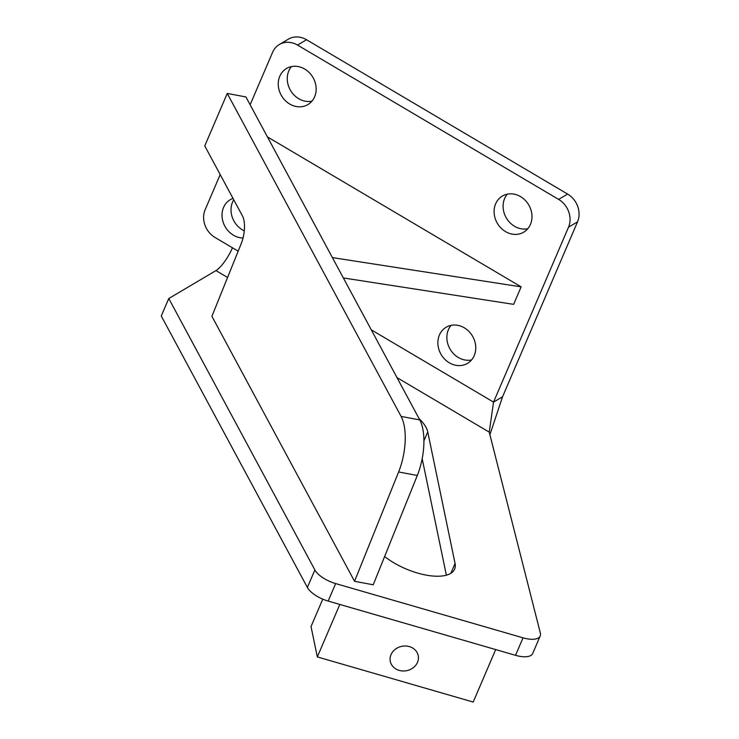 <?xml version="1.0" encoding="UTF-8"?>
<svg xmlns="http://www.w3.org/2000/svg" width="739" height="739" viewBox="0 0 739 739"><rect width="100%" height="100%" fill="white"/><g stroke="black" fill="none" stroke-linecap="round" stroke-linejoin="round"><path stroke-width="1.11" d="M419.78 419.928L245.921 96.948L227.252 93.437L204.758 145.916L242.438 215.908A20.978 8.896 100.6 0 1 241.2 243.685L211.908 316.301L354.544 581.288L373.223 584.789L417.304 475.482A41.966 17.801 -79.4 0 0 419.78 419.928L401.111 416.417L227.252 93.437M354.544 581.288L398.626 471.972A41.966 17.801 -79.4 0 0 401.111 416.417M343.358 277.947L513.633 304.357L521.134 286.861L267.435 136.909M332.402 257.597L521.134 286.861M391.014 654.662A14.263 12.415 168.3 0 0 390.294 661.396A14.263 12.415 168.3 0 0 402.921 670.984A14.263 12.415 168.3 0 0 417.507 662.329A14.263 12.415 168.3 0 0 418.228 655.595A14.263 12.415 168.3 0 0 405.591 646.006A14.263 12.415 168.3 0 0 391.014 654.662M317.327 656.925L473.191 702.05L495.684 649.572L339.82 604.447L317.327 656.925L311.027 626.57L322.777 599.153M495.638 203.825A20.978 18.189 -120.6 0 0 500.987 228.046A20.978 18.189 -120.6 0 0 523.72 232.175A20.978 18.189 -120.6 0 0 530.445 224.407A20.978 18.189 -120.6 0 0 525.096 200.186A20.978 18.189 -120.6 0 0 502.354 196.057A20.978 18.189 -120.6 0 0 495.638 203.825M507.305 194.154A20.978 18.189 -120.6 0 0 504.635 198.505A20.978 18.189 -120.6 0 0 507.989 220.425A20.978 18.189 -120.6 0 0 527.775 228.748M439.4 335.026A20.978 18.189 -120.6 0 0 444.758 359.237A20.978 18.189 -120.6 0 0 467.491 363.366A20.978 18.189 -120.6 0 0 474.216 355.598A20.978 18.189 -120.6 0 0 468.868 331.386A20.978 18.189 -120.6 0 0 446.125 327.257A20.978 18.189 -120.6 0 0 439.4 335.026M451.076 325.354A20.978 18.189 -120.6 0 0 448.407 329.696A20.978 18.189 -120.6 0 0 451.76 351.625A20.978 18.189 -120.6 0 0 471.547 359.948M233.007 198.394A20.978 18.189 -120.6 0 0 230.291 199.678A20.978 18.189 -120.6 0 0 223.566 207.447A20.978 18.189 -120.6 0 0 243.029 238.023M233.764 199.807A20.978 18.189 -120.6 0 0 232.563 202.117A20.978 18.189 -120.6 0 0 244.286 230.854M279.795 76.246A20.978 18.189 -120.6 0 0 285.152 100.467A20.978 18.189 -120.6 0 0 307.886 104.596A20.978 18.189 -120.6 0 0 314.611 96.827A20.978 18.189 -120.6 0 0 309.253 72.607A20.978 18.189 -120.6 0 0 286.52 68.478A20.978 18.189 -120.6 0 0 279.795 76.246M291.471 66.575A20.978 18.189 -120.6 0 0 288.801 70.926A20.978 18.189 -120.6 0 0 292.154 92.846A20.978 18.189 -120.6 0 0 311.932 101.169M314.879 569.945L168.769 298.519L161.268 316.006L307.378 587.44L314.879 569.945A20.978 8.831 23.2 0 0 335.654 583.579L523.027 637.822A20.978 8.831 23.2 0 0 540.209 635.965A20.978 8.831 23.2 0 0 540.348 633.074L489.236 432.13L493.55 402.108L502.557 396.778L577.529 221.857L568.522 227.178L493.55 402.108L371.292 329.843M446.365 575.191L422.181 458.707M335.654 583.579L328.153 601.075L515.526 655.317L523.027 637.822M328.153 601.075A20.978 8.831 -156.8 0 1 307.378 587.44M540.209 635.965L532.708 653.461A20.978 8.831 -156.8 0 1 515.526 655.317M419.078 418.616A45.107 18.992 -156.8 0 1 427.742 431.909L423.918 440.832M384.613 556.532A45.107 18.992 -156.8 0 0 426.579 575.182A45.107 18.992 -156.8 0 0 454.633 569.104A45.107 18.992 -156.8 0 0 455.058 563.46L427.742 431.909M168.769 298.519L215.954 270.594L227.575 277.467M306.528 39.74L297.521 45.07A20.978 18.189 -120.6 0 0 279.342 44.506L288.339 39.176A20.978 18.189 59.4 0 1 306.528 39.74L567.617 194.071A20.978 18.189 59.4 0 1 577.529 221.857M297.521 45.07L558.619 199.401L567.617 194.071M238.18 251.158L215.049 237.487A20.978 18.189 -120.6 0 1 205.146 209.71L220.194 174.589M250.124 104.753L272.617 52.275A20.978 18.189 -120.6 0 1 279.342 44.506M568.522 227.178A20.978 18.189 -120.6 0 0 558.619 199.401M232.462 247.777A20.978 5.598 -59.4 0 1 215.954 270.594M489.892 434.698L502.557 396.778M398.626 471.972L417.304 475.482M397 377.611L489.236 432.13M455.058 563.46L450.836 573.307"/></g></svg>
